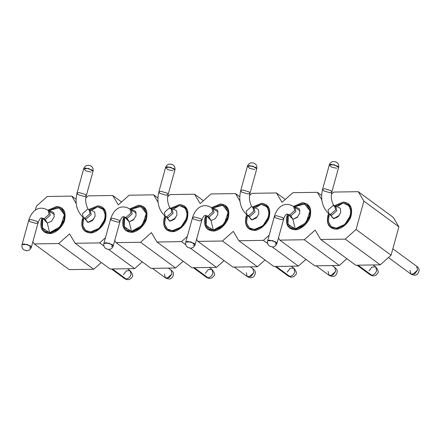 <?xml version="1.0" encoding="UTF-8"?>
<svg xmlns="http://www.w3.org/2000/svg" width="441" height="441" viewBox="0 0 441 441"><rect width="100%" height="100%" fill="white"/><g stroke="black" fill="none" stroke-linecap="round" stroke-linejoin="round"><path stroke-width="0.66" d="M273.878 266.48L298.37 266.105L272.345 246.977L298.37 266.105L305.96 259.352L298.37 266.105L273.878 266.48L238.873 240.758L273.878 266.48M267.665 243.542L263.365 240.384L238.873 240.758L233.278 231.36L222.435 241.012L197.943 241.387L232.947 267.114L257.439 266.733L222.435 241.012L257.439 266.733L265.03 259.981L257.439 266.733L232.947 267.114L197.943 241.387L196.609 239.154L197.943 241.387L222.435 241.012L233.278 231.36L238.873 240.758L263.365 240.384L267.665 243.542M304.296 239.75L279.803 240.13L314.808 265.851L339.3 265.476L304.296 239.75L339.3 265.476L346.891 258.718L339.3 265.476L314.808 265.851L279.803 240.13L278.469 237.892L279.803 240.13L304.296 239.75L315.139 230.103L304.296 239.75M355.738 265.223L380.23 264.843L345.226 239.121L320.734 239.496L355.738 265.223L320.734 239.496L315.139 230.103L320.734 239.496L345.226 239.121L380.23 264.843L391.073 255.196L356.069 229.469L345.226 239.121L356.069 229.469L391.073 255.196L398.89 226.812L363.886 201.085L356.069 229.469L363.886 201.085L358.29 191.692L393.295 217.413L398.89 226.812L391.073 255.196L380.23 264.843L355.738 265.223M269.197 235.191L263.365 240.384L269.197 235.191M292.868 192.695L317.36 192.32L321.638 195.462L317.36 192.32L292.868 192.695L282.025 202.347L276.43 192.949L285.277 199.453L276.43 192.949L251.938 193.329L276.43 192.949L282.025 202.347L292.868 192.695M333.798 192.067L358.29 191.692L333.798 192.067L331.434 194.172L333.798 192.067M211.007 193.957L235.5 193.582L239.777 196.725L235.5 193.582L211.007 193.957L200.164 203.61L194.569 194.211L170.077 194.591L167.707 196.697L170.077 194.591L194.569 194.211L200.164 203.61L211.007 193.957M321.809 199.784L317.36 192.32L321.809 199.784M251.938 193.329L249.573 195.435L251.938 193.329M239.943 201.046L235.5 193.582L239.943 201.046M158.082 202.309L153.639 194.839L129.141 195.22L118.304 204.867L112.709 195.473L88.211 195.848L85.846 197.954L88.211 195.848L112.709 195.473L118.304 204.867L129.141 195.22L153.639 194.839L158.082 202.309M76.221 203.566L71.778 196.102L47.281 196.482L36.443 206.129L35.324 210.175L36.443 206.129L47.281 196.482L71.778 196.102L76.221 203.566M32.888 241.674L34.216 243.912L58.714 243.531L69.551 233.884L75.146 243.278L99.644 242.903L105.476 237.71L99.644 242.903L75.146 243.278L69.551 233.884L58.714 243.531L34.216 243.912L32.888 241.674M114.748 240.417L116.082 242.649L140.574 242.274L151.417 232.622L157.013 242.021L181.505 241.64L187.337 236.453L181.505 241.64L157.013 242.021L151.417 232.622L140.574 242.274L116.082 242.649L114.748 240.417M205.037 217.667L205.787 215.484L205.037 217.667L204.729 224.364L207.898 229.491L212.992 231.023L222.347 226.933L228.405 217.303L228.714 210.605L225.544 205.478L220.45 203.946L211.515 207.678L220.45 203.946C227.258 204.701 229.91 209.15 228.405 217.303C227.082 223.995 218.604 231.542 212.992 231.023C206.184 230.268 203.533 225.82 205.037 217.667L205.787 218.218L205.037 217.667M252.472 207.022L261.381 203.318C268.189 204.067 270.84 208.521 269.335 216.674C268.012 223.367 259.534 230.908 253.922 230.395C247.114 229.64 244.463 225.186 245.968 217.033L246.734 214.817L245.968 217.033L245.659 223.73L248.829 228.862L253.922 230.395L263.277 226.299L269.335 216.674L269.644 209.977L266.474 204.85L261.381 203.318L252.417 207.072M286.898 216.404L287.653 214.227L286.898 216.404L286.589 223.102L289.759 228.229L294.853 229.761L304.207 225.671L310.266 216.046L310.574 209.348L307.405 204.222L302.311 202.684L293.375 206.416L302.311 202.684C309.119 203.439 311.77 207.893 310.266 216.046C308.943 222.733 300.464 230.279 294.853 229.761C288.045 229.011 285.393 224.557 286.898 216.404L287.648 216.955L286.898 216.404M334.333 205.765L343.241 202.055C350.049 202.81 352.701 207.259 351.196 215.412C349.873 222.104 341.4 229.651 335.783 229.133C328.975 228.377 326.323 223.929 327.828 215.776L328.6 213.554L327.828 215.776L327.52 222.473L330.689 227.6L335.783 229.133L345.138 225.042L351.196 215.412L351.505 208.714L348.335 203.588L343.241 202.055L334.278 205.809M164.107 218.295L164.873 216.079L164.107 218.295L163.798 224.993L166.968 230.119L172.062 231.652L181.416 227.562L187.475 217.937L187.783 211.239L184.614 206.112L179.52 204.574L170.612 208.284L179.52 204.574C186.328 205.33 188.98 209.784 187.475 217.937C186.152 224.623 177.673 232.17 172.062 231.652C165.254 230.902 162.602 226.448 164.107 218.295L164.862 218.852L164.107 218.295M123.177 218.923L123.927 216.746L123.177 218.923L122.868 225.621L126.038 230.753L131.131 232.286L140.481 228.19L146.544 218.565L146.853 211.867L143.683 206.741L138.59 205.208L129.654 208.935L138.59 205.208C145.398 205.958 148.049 210.412 146.544 218.565C145.221 225.257 136.743 232.798 131.131 232.286C124.323 231.531 121.672 227.076 123.177 218.923L123.927 219.475L123.177 218.923M82.246 219.557L83.013 217.336L82.246 219.557L81.938 226.255L85.107 231.382L90.201 232.914L99.55 228.824L105.608 219.194L105.923 212.496L102.747 207.369L97.659 205.837L88.751 209.547L97.659 205.837C104.467 206.592 107.119 211.041 105.608 219.194C104.291 225.886 95.813 233.432 90.201 232.914C83.393 232.164 80.742 227.71 82.246 219.557L83.002 220.114L82.246 219.557M41.316 220.186L42.066 218.008L41.316 220.186L41.002 226.883L44.177 232.01L49.271 233.543L58.62 229.452L64.678 219.827L64.992 213.13L61.817 208.003L56.724 206.471L47.793 210.197L56.724 206.471C63.537 207.22 66.189 211.674 64.678 219.827C63.355 226.514 54.882 234.061 49.271 233.543C42.457 232.793 39.806 228.339 41.316 220.186L42.066 220.737L41.316 220.186M224.1 260.609L216.509 267.367L192.017 267.742L157.013 242.021L192.017 267.742L216.509 267.367L190.479 248.239L216.509 267.367L224.1 260.609M183.169 261.243L175.579 267.996L151.087 268.371L116.082 242.649L151.087 268.371L175.579 267.996L140.574 242.274L175.579 267.996L183.169 261.243M142.239 261.871L134.648 268.624L110.151 269.004L75.146 243.278L110.151 269.004L134.648 268.624L108.618 249.501L134.648 268.624L142.239 261.871M101.303 262.5L93.718 269.258L69.22 269.633L34.216 243.912L69.22 269.633L93.718 269.258L58.714 243.531L93.718 269.258L101.303 262.5M393.295 217.413L358.29 191.692L363.886 201.085L398.89 226.812L393.295 217.413M203.417 200.716L194.569 194.211L203.417 200.716M157.917 197.987L153.639 194.839L157.917 197.987M121.556 201.972L112.709 195.473L121.556 201.972M76.056 199.244L71.778 196.102L76.056 199.244M103.944 246.061L99.644 242.903L103.944 246.061M185.804 244.805L181.505 241.64L185.804 244.805M245.968 217.033L246.723 217.589L245.968 217.033M327.828 215.776L328.589 216.333L327.828 215.776M316.142 265.829L329.058 275.322L330.711 275.818L335.706 271.369L334.78 267.538L335.706 271.369L332.823 275.167L329.058 275.322L328.132 271.491M212.231 208.196L220.28 204.944L225.026 206.371L227.975 211.145L227.688 217.385L222.044 226.343L213.339 230.152L208.593 228.73L205.644 223.956L205.93 217.716L206.531 215.941M207.237 216.509L211.041 220.561L209.017 217.099L211.041 220.561L213.339 230.152L214.365 230.913L213.339 230.152L211.041 220.561L207.27 216.531M261.21 204.315L265.956 205.743L268.905 210.517L268.619 216.751L262.979 225.715L254.27 229.524L249.529 228.096L246.574 223.322L246.861 217.088L247.445 215.346L246.453 222.744L249.248 227.892L254.898 229.507L261.976 226.558L267.141 220.428L269.186 213.212L267.224 206.945L261.21 204.315L255.295 207.871L261.21 204.315L253.167 207.568M288.37 214.712L287.951 224.215L295.2 228.896L292.901 219.298L295.2 228.896L296.231 229.651L295.2 228.896L306.12 222.722L310.023 210.919L304.67 203.996L294.086 206.928L302.146 203.687L306.886 205.115L309.836 209.888L309.549 216.123L303.91 225.086L295.2 228.896L290.459 227.468L287.504 222.694L287.797 216.459L288.375 214.717M343.076 203.053L347.817 204.481L350.766 209.255L350.479 215.495L344.84 224.452L336.13 228.262L331.389 226.839L328.435 222.06L328.727 215.825L329.306 214.089L328.313 221.481L331.114 226.635L336.759 228.251L343.837 225.301L349.002 219.166L351.047 211.95L349.085 205.682L343.076 203.053L337.156 206.609L343.076 203.053L335.028 206.305M179.349 205.578L184.09 207.005L187.045 211.779L186.758 218.014L181.113 226.977L172.409 230.786L167.663 229.359L164.714 224.585L165 218.35L165.584 216.608L164.587 224.006L167.387 229.155L173.037 230.77L180.11 227.821L185.281 221.685L187.32 214.475L185.363 208.207L179.349 205.578L173.429 209.133L179.349 205.578L171.301 208.825M124.649 217.237L124.23 226.74L131.473 231.415L129.18 221.823L131.473 231.415L132.504 232.17L131.473 231.415L142.393 225.241L146.296 213.438L140.949 206.515L130.36 209.447L138.419 206.206L143.16 207.634L146.114 212.408L145.828 218.642L140.183 227.606L131.473 231.415L126.732 229.987L123.783 225.213L124.07 218.979L124.654 217.237M97.489 206.835L102.229 208.262L105.184 213.036L104.892 219.276L99.253 228.234L90.543 232.049L85.802 230.621L82.853 225.847L83.14 219.607L83.724 217.871L82.726 225.263L85.526 230.417L91.171 232.032L98.249 229.083L103.42 222.948L105.46 215.737L103.503 209.469L97.489 206.835L91.568 210.396L97.489 206.835L89.44 210.087M42.788 218.493L42.369 227.997L49.613 232.677L47.319 223.08L49.613 232.677L50.643 233.432L49.613 232.677L60.533 226.503L64.436 214.701L59.088 207.777L48.499 210.71L56.558 207.468L61.299 208.896L64.254 213.67L63.962 219.905L58.322 228.868L49.613 232.677L44.872 231.249L41.923 226.476L42.209 220.241L42.794 218.499M371.642 275.19L358.031 265.184L371.642 275.19C374.001 274.875 375.666 273.392 376.636 270.741L375.71 266.91L376.636 270.741C375.677 273.409 374.012 274.892 371.642 275.19L369.993 274.693L371.642 275.19M388.438 257.538L410.924 274.059L412.572 274.556L417.566 270.113L416.64 266.276L417.566 270.113L414.683 273.905L410.924 274.059L409.992 270.228M289.781 276.446L276.171 266.447L289.781 276.446C292.14 276.132 293.805 274.655 294.775 272.003L293.849 268.167L294.775 272.003C293.816 274.671 292.151 276.154 289.781 276.446L288.127 275.95L289.781 276.446M126.054 278.971L112.444 268.966L126.054 278.971C128.419 278.657 130.084 277.174 131.054 274.523L130.123 270.691L131.054 274.523C130.095 277.191 128.43 278.673 126.054 278.971L124.406 278.475L126.054 278.971M234.281 267.092L247.197 276.584L248.851 277.08L253.845 272.632L252.919 268.801L253.845 272.632L250.962 276.43L247.197 276.584L246.271 272.747M207.92 277.709L194.305 267.709L207.92 277.709C210.28 277.395 211.945 275.912 212.915 273.266L211.989 269.429L212.915 273.266C211.956 275.934 210.291 277.417 207.92 277.709L206.267 277.213L207.92 277.709M152.421 268.354L165.336 277.841L166.99 278.337L171.984 273.894L171.058 270.063L171.984 273.894L169.101 277.687L165.336 277.841L164.41 274.01M211.041 220.561L215.208 218.736L217.904 214.453L217.556 210.214L214.359 208.505L212.953 208.731L218.124 211.95M206.509 215.974L206.09 225.478L213.339 230.152L224.254 223.984L228.162 212.176L222.81 205.258L212.22 208.185M257.428 216.685L251.629 219.932L248.173 215.881L251.971 219.932L256.138 218.108L258.834 213.819L258.487 209.58L255.295 207.871L253.569 208.207M297.824 216.718L292.901 219.298L289.131 215.274M289.103 215.252L292.901 219.298L290.878 215.842L292.901 219.298L297.069 217.479L299.764 213.19L299.417 208.951L296.225 207.242L294.814 207.468L299.985 210.688M339.289 215.423L333.49 218.675L330.033 214.624L333.831 218.67L337.999 216.845L340.695 212.562L340.347 208.323L337.156 206.609L335.43 206.945M175.568 217.942L169.768 221.195L166.312 217.143L170.11 221.189L174.272 219.37L176.973 215.081L176.62 210.842L173.429 209.133L171.703 209.464M134.097 219.243L129.18 221.823L125.409 217.793M125.376 217.771L129.18 221.823L127.157 218.361L129.18 221.817L133.342 219.998L136.043 215.71L135.69 211.471L132.498 209.762L131.093 209.993L136.263 213.207M93.707 219.205L87.902 222.457L84.446 218.405L88.25 222.451L92.412 220.627L95.113 216.344L94.76 212.104L91.568 210.396L90.162 210.622M43.516 219.034L47.319 223.08L45.296 219.624L47.314 223.08L43.543 219.056M47.319 223.08L51.481 221.261L54.182 216.972L53.83 212.733L50.638 211.024L49.227 211.25L54.397 214.469M369.062 270.857L371.945 267.064L375.71 266.91L373.053 264.953M287.201 272.119L290.084 268.321L293.849 268.167L291.187 266.215M123.48 274.638L126.363 270.846L130.123 270.691L127.466 268.734M205.341 273.381L208.224 269.583L211.989 269.429L209.326 267.478M209.017 217.099L207.364 216.603L209.017 217.099L214.012 212.656L213.086 208.819L214.012 212.656L209.017 217.099L206.162 215.715L209.017 217.099M254.121 208.251L255.289 207.871L254.121 208.251M254.832 169.537L249.705 168.379L247.434 166.24C247.914 164.57 249.055 163.44 250.841 162.856L253.79 163.005L255.659 164.273C255.571 163.997 257.401 166.081 256.745 168.804L255.874 167.464L249.347 165.507L247.434 166.24L252.517 165.97L256.745 168.804L250.008 193.268L249.137 191.929L242.611 189.972L240.692 190.705L242.611 189.972L249.137 191.929L250.008 193.268C247.914 199.85 251.872 207.909 252.809 207.303L253.735 211.14L248.741 215.583L247.092 215.087L248.741 215.583L253.735 211.14L252.809 207.303L254.016 208.191L254.942 212.022L249.948 216.47L248.294 215.974L249.948 216.47L254.942 212.022L254.005 208.257M290.878 215.842L289.23 215.34L290.878 215.842L295.872 211.393L294.946 207.562L295.872 211.393L290.878 215.842L288.023 214.458L290.878 215.842M335.981 206.989L337.156 206.614L335.981 206.989M336.692 168.28L331.566 167.117L329.295 164.978C329.78 163.308 330.915 162.183 332.707 161.599L335.656 161.742L337.519 163.01C337.431 162.735 339.261 164.818 338.605 167.547L337.734 166.207L331.208 164.25L329.295 164.978L334.377 164.708L338.605 167.547L331.869 192.006L329.956 192.739L323.424 190.782L322.558 189.443L324.471 188.709L330.998 190.666L331.869 192.006L330.998 190.666L324.471 188.709L322.558 189.443C320.249 199.525 322.382 207.65 328.953 213.824L330.601 214.326L335.601 209.877L334.669 206.046L335.601 209.877L330.601 214.326L328.953 213.824L328.027 209.993L333.021 205.545L335.877 206.928L336.803 210.765L331.808 215.208L330.16 214.712L331.808 215.208L336.803 210.765L335.866 206.994M172.255 209.514L173.429 209.133L172.255 209.514M172.971 170.799L167.845 169.642L165.573 167.503C166.053 165.833 167.189 164.702 168.98 164.118L171.929 164.267L173.798 165.535C173.71 165.259 175.54 167.343 174.884 170.066L174.013 168.727L167.486 166.77L165.573 167.503L170.656 167.227L174.884 170.066L168.142 194.531L166.229 195.264L159.703 193.307L158.832 191.962L160.745 191.234L167.277 193.186L168.142 194.531L167.277 193.186L160.745 191.234L158.832 191.962C156.527 202.044 158.661 210.175 165.232 216.349L166.88 216.845L171.874 212.397L170.948 208.565L171.874 212.397L166.88 216.845L165.232 216.349L164.3 212.512L169.3 208.069L172.155 209.453L173.081 213.284L168.087 217.733L166.433 217.237L168.087 217.733L173.081 213.284L172.139 209.519M127.157 218.361L125.503 217.865L127.157 218.361L132.151 213.913L131.225 210.081L132.151 213.913L127.157 218.361L124.296 216.978L127.157 218.361M90.394 210.77L91.568 210.396L90.394 210.77M91.105 172.062L85.984 170.899L83.707 168.765C84.192 167.089 85.328 165.965 87.12 165.381L90.069 165.524L91.937 166.797C91.849 166.516 93.674 168.6 93.023 171.329L92.152 169.989L85.626 168.032L83.707 168.765L88.795 168.49L93.023 171.329L86.282 195.787L85.416 194.448L78.884 192.491L76.971 193.224L78.884 192.491L85.416 194.448L86.282 195.787C84.192 202.369 88.15 210.429 89.088 209.828L90.014 213.659L85.019 218.108L83.366 217.606L85.019 218.108L90.014 213.659L89.088 209.828L90.295 210.71L91.221 214.547L86.227 218.99L84.573 218.493L86.227 218.99L91.221 214.547L90.278 210.776M45.291 219.624L43.642 219.127L45.291 219.624L50.291 215.175L49.364 211.344L50.291 215.175L45.291 219.624L42.435 218.24L45.291 219.624M193.169 245.422L195.087 244.689L190.859 241.855L185.771 242.126L187.69 241.392L194.216 243.349L195.087 244.689L201.824 220.23L200.953 218.89L194.426 216.933L192.513 217.661L194.426 216.933L200.953 218.89L201.824 220.23L199.911 220.963L193.379 219.006L192.513 217.661C196.278 205.82 204.652 203.114 211.878 207.937L212.805 211.768L207.81 216.217L205.247 215.335L207.81 216.217L212.805 211.768L211.878 207.937L213.174 208.891M250.008 193.268L248.09 194.001L241.563 192.044L240.692 190.705C238.388 200.787 240.521 208.913 247.092 215.087L246.161 211.256L251.161 206.807M275.035 244.165L276.948 243.432L272.72 240.593L267.637 240.863L269.55 240.13L276.077 242.087L276.948 243.432L283.684 218.968L282.813 217.628L276.286 215.671L274.374 216.404L276.286 215.671L282.813 217.628L283.684 218.968L281.771 219.701L275.245 217.744L274.374 216.404C278.139 204.558 286.512 201.857 293.739 206.675L294.671 210.506L289.671 214.954L287.108 214.072L289.671 214.954L294.671 210.506L293.739 206.675L295.035 207.628M111.308 246.684L113.221 245.951L108.993 243.112L103.911 243.388L105.823 242.655L112.356 244.612L113.221 245.951L119.963 221.487L119.092 220.147L112.565 218.19L110.652 218.923L112.565 218.19L119.092 220.147L119.963 221.487L118.05 222.22L111.518 220.263L110.652 218.923C114.417 207.083 122.785 204.376 130.018 209.194L130.944 213.031L125.95 217.474L123.381 216.592L125.95 217.474L130.944 213.031L130.018 209.194L131.313 210.148M86.282 195.787L84.369 196.521L77.842 194.564L76.971 193.224C74.667 203.307 76.795 211.432 83.366 217.606L82.439 213.775L87.434 209.326M29.448 247.947L31.361 247.214L27.133 244.375L22.05 244.645L23.963 243.917L30.495 245.869L31.361 247.214L38.097 222.749L37.231 221.41L30.699 219.453L28.786 220.186L30.699 219.453L37.231 221.41L38.097 222.749L36.184 223.482L29.657 221.525L28.786 220.186C32.551 208.339 40.925 205.638 48.157 210.456L49.083 214.287L44.089 218.736L41.52 217.854L44.089 218.736L49.083 214.287L48.157 210.456L49.453 211.41M195.087 244.689C194.349 246.855 192.827 248.04 190.518 248.239L189.222 247.798L190.661 248.228M276.948 243.432C276.215 245.593 274.693 246.778 272.378 246.977L271.083 246.536L272.521 246.971M113.221 245.951C112.488 248.118 110.967 249.297 108.657 249.496L107.361 249.055L108.8 249.49M31.361 247.214C30.627 249.38 29.106 250.56 26.796 250.758L25.495 250.317L26.94 250.753M332.123 265.587L334.78 267.538C337.608 269.484 337.988 271.943 335.915 274.914C334.46 276.81 332.172 276.948 329.058 275.322M208.593 228.73L211.614 230.946M225.026 206.371L228.041 208.593M265.956 205.743L268.971 207.959M249.529 228.096L252.544 230.318M290.459 227.468L293.474 229.684M306.886 205.115L309.907 207.331M347.817 204.481L350.838 206.702M331.389 226.839L334.41 229.055M184.09 207.005L187.111 209.221M167.663 229.359L170.684 231.575M126.732 229.987L129.753 232.209M143.16 207.634L146.18 209.855M102.229 208.262L105.25 210.484M85.802 230.621L88.823 232.837M44.872 231.249L47.893 233.471M61.299 208.896L64.32 211.112M357.078 265.201L369.993 274.693C372.932 276.54 375.363 276.231 377.27 273.751C378.995 272.604 378.472 270.322 375.71 266.91M392.837 248.785L416.64 266.276C419.474 268.222 419.849 270.68 417.776 273.652C416.321 275.548 414.033 275.686 410.924 274.059M275.212 266.463L288.127 275.95C291.071 277.802 293.497 277.488 295.409 275.013C297.129 273.861 296.611 271.579 293.849 268.167M111.49 268.982L124.406 278.475C127.35 280.327 129.775 280.013 131.688 277.538C133.408 276.386 132.89 274.104 130.123 270.691M250.256 266.844L252.919 268.801C255.747 270.746 256.127 273.205 254.055 276.176C252.594 278.073 250.312 278.205 247.197 276.584M193.351 267.72L206.267 277.213C209.21 279.065 211.636 278.751 213.549 276.275C215.269 275.123 214.75 272.841 211.989 269.429M168.396 268.106L171.058 270.063C173.886 272.009 174.267 274.467 172.194 277.433C170.733 279.329 168.451 279.467 165.336 277.841M201.824 220.23C202.987 217.011 204.128 215.379 205.247 215.335L207.457 216.669M283.684 218.968C284.847 215.754 285.988 214.122 287.108 214.072L289.318 215.406M330.248 214.778L328.953 213.824M166.527 217.297L165.232 216.349M119.963 221.487C121.126 218.273 122.267 216.641 123.381 216.592L125.597 217.931M84.666 218.56L83.366 217.606M38.097 222.749C39.266 219.535 40.401 217.904 41.52 217.854L43.736 219.188M247.092 215.087L248.294 215.974M331.869 192.006C329.78 198.588 333.732 206.647 334.669 206.046M168.142 194.531C166.053 201.107 170.011 209.172 170.948 208.565M190.501 248.239L187.629 247.346C185.915 245.951 185.297 244.209 185.771 242.126L192.513 217.661M247.434 166.24L240.692 190.705M272.367 246.977L269.49 246.084C267.775 244.689 267.158 242.952 267.637 240.863L274.374 216.404M329.295 164.978L322.558 189.443M165.573 167.503L158.832 191.962M108.64 249.496L105.768 248.603C104.054 247.208 103.437 245.472 103.911 243.388L110.652 218.923M83.707 168.765L76.971 193.224M26.78 250.758L23.908 249.865C22.193 248.47 21.576 246.734 22.05 244.645L28.786 220.186"/></g></svg>
